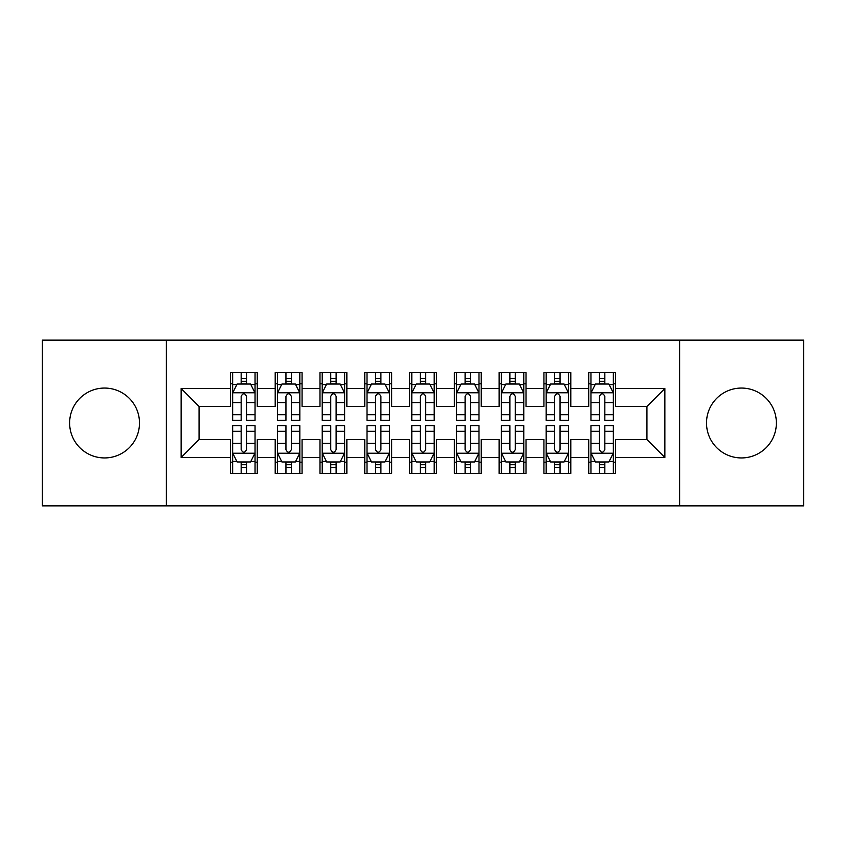 <?xml version="1.0" encoding="UTF-8"?>
<svg xmlns="http://www.w3.org/2000/svg" width="846" height="846" viewBox="0 0 846 846"><rect width="100%" height="100%" fill="white"/><g stroke="black" fill="none" stroke-linecap="round" stroke-linejoin="round"><path stroke-width="1.27" d="M741.445 388.06A34.94 34.94 0 0 0 706.505 423A34.94 34.94 0 0 0 741.445 457.94A34.94 34.94 0 0 0 776.374 423A34.94 34.94 0 0 0 741.445 388.06M104.555 388.06A34.94 34.94 0 0 0 69.626 423A34.94 34.94 0 0 0 104.555 457.94A34.94 34.94 0 0 0 139.495 423A34.94 34.94 0 0 0 104.555 388.06M679.634 505.855L803.7 505.855L803.7 340.145L679.634 340.145L679.634 505.855L166.366 505.855L166.366 340.145L42.3 340.145L42.3 505.855L166.366 505.855M679.634 340.145L166.366 340.145M181.139 457.485L181.139 388.515L230.408 388.515L230.408 406.429L199.064 406.429L199.064 439.571L181.139 457.485L230.408 457.485L230.408 473.39L257.279 473.39L257.279 457.485L275.204 457.485L275.204 473.39L302.075 473.39L302.075 457.485L319.989 457.485L319.989 473.39L346.86 473.39L346.86 457.485L364.774 457.485L364.774 473.39L391.645 473.39L391.645 457.485L409.559 457.485L409.559 473.39L436.441 473.39L436.441 457.485L454.355 457.485L454.355 473.39L481.226 473.39L481.226 457.485L499.14 457.485L499.14 473.39L526.011 473.39L526.011 457.485L543.925 457.485L543.925 473.39L570.796 473.39L570.796 457.485L588.721 457.485L588.721 473.39L615.592 473.39L615.592 439.571L646.936 439.571L646.936 406.429L615.592 406.429L615.592 388.515L664.861 388.515L664.861 457.485L615.592 457.485M615.592 388.515L615.592 372.61L588.721 372.61L588.721 388.515L570.796 388.515L570.796 372.61L543.925 372.61L543.925 388.515L526.011 388.515L526.011 372.61L499.14 372.61L499.14 388.515L481.226 388.515L481.226 372.61L454.355 372.61L454.355 388.515L436.441 388.515L436.441 372.61L409.559 372.61L409.559 388.515L391.645 388.515L391.645 372.61L364.774 372.61L364.774 388.515L346.86 388.515L346.86 372.61L319.989 372.61L319.989 388.515L302.075 388.515L302.075 372.61L275.204 372.61L275.204 388.515L257.279 388.515L257.279 372.61L230.408 372.61L230.408 388.515M570.796 457.485L570.796 439.571L588.721 439.571L588.721 457.485M664.861 388.515L646.936 406.429M526.011 457.485L526.011 439.571L543.925 439.571L543.925 457.485M588.721 388.515L588.721 406.429L570.796 406.429L570.796 388.515M481.226 457.485L481.226 439.571L499.14 439.571L499.14 457.485M543.925 388.515L543.925 406.429L526.011 406.429L526.011 388.515M436.441 457.485L436.441 439.571L454.355 439.571L454.355 457.485M499.14 388.515L499.14 406.429L481.226 406.429L481.226 388.515M391.645 457.485L391.645 439.571L409.559 439.571L409.559 457.485M454.355 388.515L454.355 406.429L436.441 406.429L436.441 388.515M346.86 457.485L346.86 439.571L364.774 439.571L364.774 457.485M409.559 388.515L409.559 406.429L391.645 406.429L391.645 388.515M302.075 457.485L302.075 439.571L319.989 439.571L319.989 457.485M364.774 388.515L364.774 406.429L346.86 406.429L346.86 388.515M257.279 457.485L257.279 439.571L275.204 439.571L275.204 457.485M319.989 388.515L319.989 406.429L302.075 406.429L302.075 388.515M199.064 439.571L230.408 439.571L230.408 457.485M275.204 388.515L275.204 406.429L257.279 406.429L257.279 388.515M588.721 383.809L590.952 383.809M613.35 383.809L615.592 383.809M543.925 383.809L546.167 383.809M568.565 383.809L570.796 383.809M499.14 383.809L501.382 383.809M523.769 383.809L526.011 383.809M454.355 383.809L456.586 383.809M478.984 383.809L481.226 383.809M409.559 383.809L411.801 383.809M434.199 383.809L436.441 383.809M364.774 383.809L367.016 383.809M389.414 383.809L391.645 383.809M319.989 383.809L322.231 383.809M344.618 383.809L346.86 383.809M275.204 383.809L277.435 383.809M299.833 383.809L302.075 383.809M230.408 383.809L232.65 383.809M255.048 383.809L257.279 383.809M230.408 462.191L232.65 462.191M255.048 462.191L257.279 462.191M275.204 462.191L277.435 462.191M299.833 462.191L302.075 462.191M319.989 462.191L322.231 462.191M344.618 462.191L346.86 462.191M364.774 462.191L367.016 462.191M389.414 462.191L391.645 462.191M409.559 462.191L411.801 462.191M434.199 462.191L436.441 462.191M454.355 462.191L456.586 462.191M478.984 462.191L481.226 462.191M499.14 462.191L501.382 462.191M523.769 462.191L526.011 462.191M543.925 462.191L546.167 462.191M568.565 462.191L570.796 462.191M588.721 462.191L590.952 462.191M613.35 462.191L615.592 462.191M181.139 388.515L199.064 406.429M646.936 439.571L664.861 457.485M246.535 378.437L241.163 378.437M255.048 414.699L246.535 414.699L246.535 420.314L255.048 420.314L255.048 392.988L250.564 384.031L237.134 384.031L232.65 392.988L232.65 420.314L241.163 420.314L241.163 414.699L232.65 414.699M232.65 392.988L232.65 372.61M255.048 392.988L255.048 372.61M241.163 384.031L241.163 372.61M246.535 372.61L246.535 384.031M246.535 414.699L246.535 396.351C244.748 392.904 242.95 392.904 241.163 396.351L241.163 414.699M246.535 383.809L241.163 383.809M241.163 467.563L246.535 467.563M232.65 431.301L241.163 431.301L241.163 425.686L232.65 425.686L232.65 453.012L237.134 461.969L250.564 461.969L255.048 453.012L255.048 425.686L246.535 425.686L246.535 431.301L255.048 431.301M255.048 453.012L255.048 473.39M232.65 453.012L232.65 473.39M246.535 461.969L246.535 473.39M241.163 473.39L241.163 461.969M241.163 431.301L241.163 449.649C242.95 453.096 244.737 453.096 246.535 449.649L246.535 431.301M241.163 462.191L246.535 462.191M291.32 378.437L285.948 378.437M299.833 414.699L291.32 414.699L291.32 420.314L299.833 420.314L299.833 392.988L295.349 384.031L281.919 384.031L277.435 392.988L277.435 420.314L285.948 420.314L285.948 414.699L277.435 414.699M277.435 392.988L277.435 372.61M299.833 392.988L299.833 372.61M285.948 384.031L285.948 372.61M291.32 372.61L291.32 384.031M291.32 414.699L291.32 396.351C289.533 392.904 287.746 392.904 285.948 396.351L285.948 414.699M291.32 383.809L285.948 383.809M336.116 378.437L330.733 378.437M344.618 414.699L336.116 414.699L336.116 420.314L344.618 420.314L344.618 392.988L340.145 384.031L326.704 384.031L322.231 392.988L322.231 420.314L330.733 420.314L330.733 414.699L322.231 414.699M322.231 392.988L322.231 372.61M344.618 392.988L344.618 372.61M330.733 384.031L330.733 372.61M336.116 372.61L336.116 384.031M336.116 414.699L336.116 396.351C334.318 392.904 332.531 392.904 330.733 396.351L330.733 414.699M336.116 383.809L330.733 383.809M285.948 467.563L291.32 467.563M277.435 431.301L285.948 431.301L285.948 425.686L277.435 425.686L277.435 453.012L281.919 461.969L295.349 461.969L299.833 453.012L299.833 425.686L291.32 425.686L291.32 431.301L299.833 431.301M299.833 453.012L299.833 473.39M277.435 453.012L277.435 473.39M291.32 461.969L291.32 473.39M285.948 473.39L285.948 461.969M285.948 431.301L285.948 449.649C287.735 453.096 289.533 453.096 291.32 449.649L291.32 431.301M285.948 462.191L291.32 462.191M330.733 467.563L336.116 467.563M322.231 431.301L330.733 431.301L330.733 425.686L322.231 425.686L322.231 453.012L326.704 461.969L340.145 461.969L344.618 453.012L344.618 425.686L336.116 425.686L336.116 431.301L344.618 431.301M344.618 453.012L344.618 473.39M322.231 453.012L322.231 473.39M336.116 461.969L336.116 473.39M330.733 473.39L330.733 461.969M330.733 431.301L330.733 449.649C332.52 453.096 334.318 453.096 336.116 449.649L336.116 431.301M330.733 462.191L336.116 462.191M380.901 378.437L375.529 378.437M389.414 414.699L380.901 414.699L380.901 420.314L389.414 420.314L389.414 392.988L384.93 384.031L371.489 384.031L367.016 392.988L367.016 420.314L375.529 420.314L375.529 414.699L367.016 414.699M367.016 392.988L367.016 372.61M389.414 392.988L389.414 372.61M375.529 384.031L375.529 372.61M380.901 372.61L380.901 384.031M380.901 414.699L380.901 396.351C379.114 392.904 377.316 392.904 375.529 396.351L375.529 414.699M380.901 383.809L375.529 383.809M425.686 378.437L420.314 378.437M434.199 414.699L425.686 414.699L425.686 420.314L434.199 420.314L434.199 392.988L429.715 384.031L416.285 384.031L411.801 392.988L411.801 420.314L420.314 420.314L420.314 414.699L411.801 414.699M411.801 392.988L411.801 372.61M434.199 392.988L434.199 372.61M420.314 384.031L420.314 372.61M425.686 372.61L425.686 384.031M425.686 414.699L425.686 396.351C423.899 392.904 422.112 392.904 420.314 396.351L420.314 414.699M425.686 383.809L420.314 383.809M375.529 467.563L380.901 467.563M367.016 431.301L375.529 431.301L375.529 425.686L367.016 425.686L367.016 453.012L371.489 461.969L384.93 461.969L389.414 453.012L389.414 425.686L380.901 425.686L380.901 431.301L389.414 431.301M389.414 453.012L389.414 473.39M367.016 453.012L367.016 473.39M380.901 461.969L380.901 473.39M375.529 473.39L375.529 461.969M375.529 431.301L375.529 449.649C377.316 453.096 379.103 453.096 380.901 449.649L380.901 431.301M375.529 462.191L380.901 462.191M420.314 467.563L425.686 467.563M411.801 431.301L420.314 431.301L420.314 425.686L411.801 425.686L411.801 453.012L416.285 461.969L429.715 461.969L434.199 453.012L434.199 425.686L425.686 425.686L425.686 431.301L434.199 431.301M434.199 453.012L434.199 473.39M411.801 453.012L411.801 473.39M425.686 461.969L425.686 473.39M420.314 473.39L420.314 461.969M420.314 431.301L420.314 449.649C422.101 453.096 423.888 453.096 425.686 449.649L425.686 431.301M420.314 462.191L425.686 462.191M470.471 378.437L465.099 378.437M478.984 414.699L470.471 414.699L470.471 420.314L478.984 420.314L478.984 392.988L474.511 384.031L461.07 384.031L456.586 392.988L456.586 420.314L465.099 420.314L465.099 414.699L456.586 414.699M456.586 392.988L456.586 372.61M478.984 392.988L478.984 372.61M465.099 384.031L465.099 372.61M470.471 372.61L470.471 384.031M470.471 414.699L470.471 396.351C468.684 392.904 466.897 392.904 465.099 396.351L465.099 414.699M470.471 383.809L465.099 383.809M465.099 467.563L470.471 467.563M456.586 431.301L465.099 431.301L465.099 425.686L456.586 425.686L456.586 453.012L461.07 461.969L474.511 461.969L478.984 453.012L478.984 425.686L470.471 425.686L470.471 431.301L478.984 431.301M478.984 453.012L478.984 473.39M456.586 453.012L456.586 473.39M470.471 461.969L470.471 473.39M465.099 473.39L465.099 461.969M465.099 431.301L465.099 449.649C466.886 453.096 468.684 453.096 470.471 449.649L470.471 431.301M465.099 462.191L470.471 462.191M515.267 378.437L509.884 378.437M523.769 414.699L515.267 414.699L515.267 420.314L523.769 420.314L523.769 392.988L519.296 384.031L505.855 384.031L501.382 392.988L501.382 420.314L509.884 420.314L509.884 414.699L501.382 414.699M501.382 392.988L501.382 372.61M523.769 392.988L523.769 372.61M509.884 384.031L509.884 372.61M515.267 372.61L515.267 384.031M515.267 414.699L515.267 396.351C513.48 392.904 511.682 392.904 509.884 396.351L509.884 414.699M515.267 383.809L509.884 383.809M509.884 467.563L515.267 467.563M501.382 431.301L509.884 431.301L509.884 425.686L501.382 425.686L501.382 453.012L505.855 461.969L519.296 461.969L523.769 453.012L523.769 425.686L515.267 425.686L515.267 431.301L523.769 431.301M523.769 453.012L523.769 473.39M501.382 453.012L501.382 473.39M515.267 461.969L515.267 473.39M509.884 473.39L509.884 461.969M509.884 431.301L509.884 449.649C511.682 453.096 513.469 453.096 515.267 449.649L515.267 431.301M509.884 462.191L515.267 462.191M560.052 378.437L554.68 378.437M568.565 414.699L560.052 414.699L560.052 420.314L568.565 420.314L568.565 392.988L564.081 384.031L550.651 384.031L546.167 392.988L546.167 420.314L554.68 420.314L554.68 414.699L546.167 414.699M546.167 392.988L546.167 372.61M568.565 392.988L568.565 372.61M554.68 384.031L554.68 372.61M560.052 372.61L560.052 384.031M560.052 414.699L560.052 396.351C558.265 392.904 556.467 392.904 554.68 396.351L554.68 414.699M560.052 383.809L554.68 383.809M554.68 467.563L560.052 467.563M546.167 431.301L554.68 431.301L554.68 425.686L546.167 425.686L546.167 453.012L550.651 461.969L564.081 461.969L568.565 453.012L568.565 425.686L560.052 425.686L560.052 431.301L568.565 431.301M568.565 453.012L568.565 473.39M546.167 453.012L546.167 473.39M560.052 461.969L560.052 473.39M554.68 473.39L554.68 461.969M554.68 431.301L554.68 449.649C556.467 453.096 558.254 453.096 560.052 449.649L560.052 431.301M554.68 462.191L560.052 462.191M604.837 378.437L599.465 378.437M613.35 414.699L604.837 414.699L604.837 420.314L613.35 420.314L613.35 392.988L608.866 384.031L595.436 384.031L590.952 392.988L590.952 420.314L599.465 420.314L599.465 414.699L590.952 414.699M590.952 392.988L590.952 372.61M613.35 392.988L613.35 372.61M599.465 384.031L599.465 372.61M604.837 372.61L604.837 384.031M604.837 414.699L604.837 396.351C603.05 392.904 601.263 392.904 599.465 396.351L599.465 414.699M604.837 383.809L599.465 383.809M599.465 467.563L604.837 467.563M590.952 431.301L599.465 431.301L599.465 425.686L590.952 425.686L590.952 453.012L595.436 461.969L608.866 461.969L613.35 453.012L613.35 425.686L604.837 425.686L604.837 431.301L613.35 431.301M613.35 453.012L613.35 473.39M590.952 453.012L590.952 473.39M604.837 461.969L604.837 473.39M599.465 473.39L599.465 461.969M599.465 431.301L599.465 449.649C601.252 453.096 603.05 453.096 604.837 449.649L604.837 431.301M599.465 462.191L604.837 462.191M254.932 392.766L232.766 392.766M232.65 384.57L236.859 384.57M250.839 384.57L255.048 384.57M241.163 402.696L232.65 402.696M255.048 402.696L246.535 402.696M246.535 381.282L241.163 381.282M232.766 453.234L254.932 453.234M255.048 461.43L250.839 461.43M236.859 461.43L232.65 461.43M246.535 443.304L255.048 443.304M232.65 443.304L241.163 443.304M241.163 464.718L246.535 464.718M299.717 392.766L277.551 392.766M277.435 384.57L281.644 384.57M295.624 384.57L299.833 384.57M285.948 402.696L277.435 402.696M299.833 402.696L291.32 402.696M291.32 381.282L285.948 381.282M344.512 392.766L322.337 392.766M322.231 384.57L326.44 384.57M340.409 384.57L344.618 384.57M330.733 402.696L322.231 402.696M344.618 402.696L336.116 402.696M336.116 381.282L330.733 381.282M277.551 453.234L299.717 453.234M299.833 461.43L295.624 461.43M281.644 461.43L277.435 461.43M291.32 443.304L299.833 443.304M277.435 443.304L285.948 443.304M285.948 464.718L291.32 464.718M322.337 453.234L344.512 453.234M344.618 461.43L340.409 461.43M326.44 461.43L322.231 461.43M336.116 443.304L344.618 443.304M322.231 443.304L330.733 443.304M330.733 464.718L336.116 464.718M389.297 392.766L367.122 392.766M367.016 384.57L371.225 384.57M385.194 384.57L389.414 384.57M375.529 402.696L367.016 402.696M389.414 402.696L380.901 402.696M380.901 381.282L375.529 381.282M434.083 392.766L411.917 392.766M411.801 384.57L416.01 384.57M429.99 384.57L434.199 384.57M420.314 402.696L411.801 402.696M434.199 402.696L425.686 402.696M425.686 381.282L420.314 381.282M367.122 453.234L389.297 453.234M389.414 461.43L385.194 461.43M371.225 461.43L367.016 461.43M380.901 443.304L389.414 443.304M367.016 443.304L375.529 443.304M375.529 464.718L380.901 464.718M411.917 453.234L434.083 453.234M434.199 461.43L429.99 461.43M416.01 461.43L411.801 461.43M425.686 443.304L434.199 443.304M411.801 443.304L420.314 443.304M420.314 464.718L425.686 464.718M478.878 392.766L456.703 392.766M456.586 384.57L460.806 384.57M474.775 384.57L478.984 384.57M465.099 402.696L456.586 402.696M478.984 402.696L470.471 402.696M470.471 381.282L465.099 381.282M456.703 453.234L478.878 453.234M478.984 461.43L474.775 461.43M460.806 461.43L456.586 461.43M470.471 443.304L478.984 443.304M456.586 443.304L465.099 443.304M465.099 464.718L470.471 464.718M523.663 392.766L501.488 392.766M501.382 384.57L505.591 384.57M519.56 384.57L523.769 384.57M509.884 402.696L501.382 402.696M523.769 402.696L515.267 402.696M515.267 381.282L509.884 381.282M501.488 453.234L523.663 453.234M523.769 461.43L519.56 461.43M505.591 461.43L501.382 461.43M515.267 443.304L523.769 443.304M501.382 443.304L509.884 443.304M509.884 464.718L515.267 464.718M568.449 392.766L546.283 392.766M546.167 384.57L550.376 384.57M564.356 384.57L568.565 384.57M554.68 402.696L546.167 402.696M568.565 402.696L560.052 402.696M560.052 381.282L554.68 381.282M546.283 453.234L568.449 453.234M568.565 461.43L564.356 461.43M550.376 461.43L546.167 461.43M560.052 443.304L568.565 443.304M546.167 443.304L554.68 443.304M554.68 464.718L560.052 464.718M613.234 392.766L591.068 392.766M590.952 384.57L595.161 384.57M609.141 384.57L613.35 384.57M599.465 402.696L590.952 402.696M613.35 402.696L604.837 402.696M604.837 381.282L599.465 381.282M591.068 453.234L613.234 453.234M613.35 461.43L609.141 461.43M595.161 461.43L590.952 461.43M604.837 443.304L613.35 443.304M590.952 443.304L599.465 443.304M599.465 464.718L604.837 464.718"/></g></svg>

